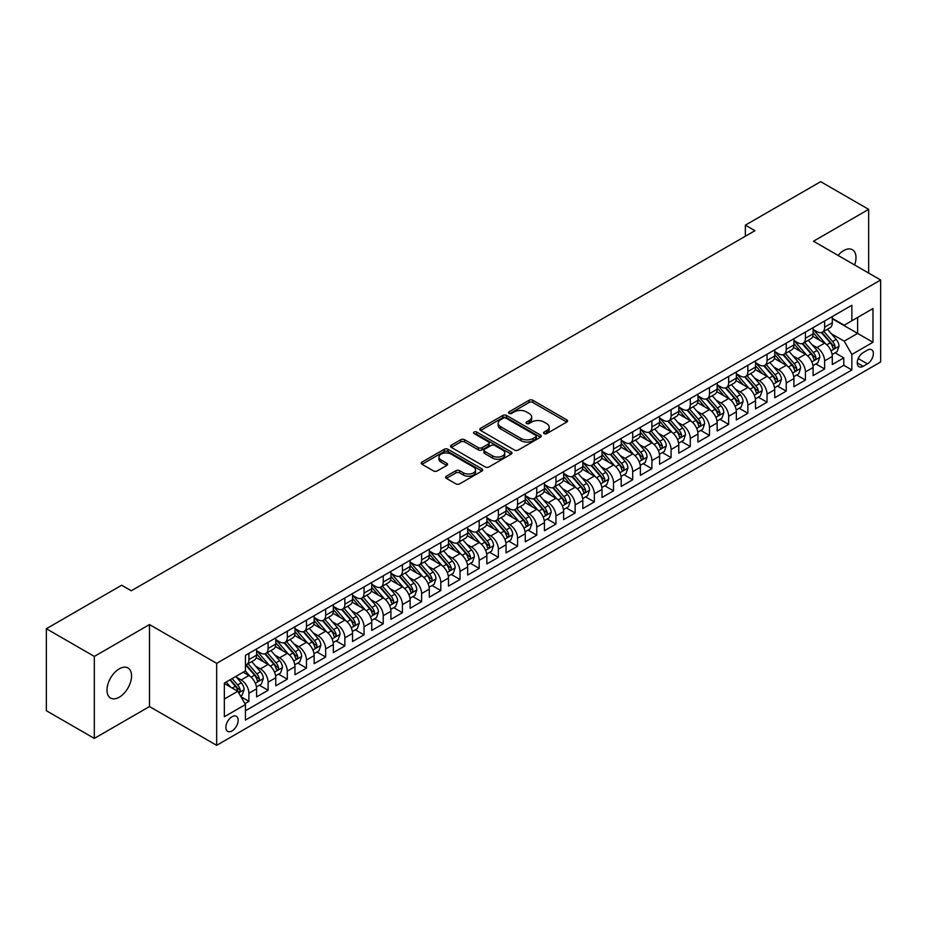 <?xml version="1.0" encoding="UTF-8"?>
<svg xmlns="http://www.w3.org/2000/svg" width="927" height="927" viewBox="0 0 927 927"><rect width="100%" height="100%" fill="white"/><g stroke="black" fill="none" stroke-linecap="round" stroke-linejoin="round"><path stroke-width="1.39" d="M544.103 433.593A1.866 1.078 0 0 0 546.745 433.593L566.756 422.04A2.665 1.541 0 0 0 567.533 420.951A2.665 1.541 0 0 0 566.756 419.861L532.851 400.279A2.665 1.541 0 0 0 529.085 400.279L509.074 411.843A1.866 1.078 0 0 0 508.517 412.596A1.866 1.078 0 0 0 509.074 413.361A1.866 1.078 0 0 0 511.704 413.361L514.3 411.866A8.528 4.925 0 0 1 526.351 411.866L529.178 413.5A8.528 4.925 0 0 1 531.669 416.976A8.528 4.925 0 0 1 529.178 420.452L526.582 421.947A1.866 1.078 0 0 0 526.038 422.712A1.866 1.078 0 0 0 526.582 423.477A1.866 1.078 0 0 0 529.224 423.477L531.82 421.982A8.528 4.925 0 0 1 543.871 421.982L546.698 423.616A8.528 4.925 0 0 1 549.19 427.092A8.528 4.925 0 0 1 546.698 430.568L544.103 432.063A1.866 1.078 0 0 0 543.558 432.828A1.866 1.078 0 0 0 544.103 433.593L544.103 432.063M119.27 697.197A17.37 10.023 120 0 0 130.626 681.89A17.37 10.023 120 0 0 127.961 667.973A17.37 10.023 120 0 0 119.27 668.831A17.37 10.023 120 0 0 107.926 684.138A17.37 10.023 120 0 0 110.591 698.054A17.37 10.023 120 0 0 119.27 697.197M854.624 264.971A17.37 10.023 120 0 0 852.388 249.722A17.37 10.023 120 0 0 843.709 250.58A17.37 10.023 120 0 0 838.078 255.412M232.017 730.928A8.679 5.017 120 0 0 237.694 723.28A8.679 5.017 120 0 0 236.362 716.316A8.679 5.017 120 0 0 232.017 716.745A8.679 5.017 120 0 0 226.339 724.404A8.679 5.017 120 0 0 227.671 731.357A8.679 5.017 120 0 0 232.017 730.928M446.385 476.188A2.665 1.541 0 0 0 445.609 477.278A2.665 1.541 0 0 0 446.385 478.367L455.899 483.859A2.665 1.541 0 0 0 459.665 483.859L481.901 471.032A2.665 1.541 0 0 0 482.677 469.943A2.665 1.541 0 0 0 481.901 468.853L447.996 449.282A2.665 1.541 0 0 0 444.23 449.282L421.994 462.109A2.665 1.541 0 0 0 421.217 463.199A2.665 1.541 0 0 0 421.994 464.288L433.488 470.916A2.665 1.541 0 0 0 437.254 470.916L446.768 465.424A2.665 1.541 0 0 0 447.544 464.334A2.665 1.541 0 0 0 446.768 463.257L441.067 459.966A7.126 4.114 0 0 1 438.981 457.057A7.126 4.114 0 0 1 443.384 453.257A7.126 4.114 0 0 1 451.148 454.149L473.465 467.034A7.126 4.114 0 0 1 475.551 469.943A7.126 4.114 0 0 1 471.159 473.743A7.126 4.114 0 0 1 463.396 472.851L459.665 470.696A2.665 1.541 0 0 0 455.899 470.696L446.385 476.188L446.385 478.367L455.899 472.921L455.899 470.696M149.502 624.566L94.322 656.42L46.35 628.726L46.35 710.708L94.322 738.413L149.502 706.559L216.663 745.331L216.663 663.35L149.502 624.566L149.502 706.559M868.657 273.071L868.657 209.363L813.489 241.217L880.65 280L216.663 663.35M868.657 209.363L820.685 181.669L745.354 225.157L745.354 236.234M46.35 628.726L121.669 585.238L131.263 590.777L754.949 230.696L745.354 225.157M514.485 450.035A2.665 1.541 0 0 0 518.251 450.035L540.476 437.208A2.665 1.541 0 0 0 541.264 436.119A2.665 1.541 0 0 0 540.476 435.03L506.571 415.458A2.665 1.541 0 0 0 502.805 415.458L480.58 428.286A2.665 1.541 0 0 0 479.804 429.375A2.665 1.541 0 0 0 480.58 430.464L514.485 450.035M474.821 433.987A1.866 1.078 0 0 1 476.721 434.253L476.721 432.04L511.194 451.936A2.665 1.541 0 0 1 511.971 453.025A2.665 1.541 0 0 1 511.194 454.114L488.958 466.953A2.665 1.541 0 0 1 485.192 466.953L451.287 447.37L451.287 445.203A2.665 1.541 0 0 0 450.51 446.281A2.665 1.541 0 0 0 451.287 447.37M451.287 445.203L460.8 439.711A2.665 1.541 0 0 1 464.566 439.711L478.32 447.648A2.665 1.541 0 0 0 482.086 447.648L488.402 443.998A2.665 1.541 0 0 0 489.178 442.921A2.665 1.541 0 0 0 488.402 441.831L474.079 433.558A1.866 1.078 0 0 1 473.535 432.805A1.866 1.078 0 0 1 474.682 431.808A1.866 1.078 0 0 1 476.721 432.04M244.925 703.651L248.899 701.345L240.939 696.745M236.408 677.185L241.229 679.966A10.857 6.269 60 0 1 248.899 693.257L256.582 688.831L256.582 696.919L268.1 690.267L259.363 685.227M255.597 666.107L260.417 668.888A10.857 6.269 60 0 1 268.1 682.179L275.771 677.753L275.771 685.841L287.289 679.19L278.552 674.149M274.786 655.03L279.606 657.811A10.857 6.269 60 0 1 287.289 671.102L294.96 666.675L294.96 674.763L306.478 668.112L297.741 663.072M293.986 643.941L298.795 646.722A10.857 6.269 60 0 1 306.478 660.024L314.149 655.586L314.149 663.674L325.667 657.034L316.93 651.994M313.175 632.863L317.984 635.644A10.857 6.269 60 0 1 325.667 648.946L333.338 644.508L333.338 652.596L344.856 645.957L336.119 640.905M332.364 621.785L337.185 624.566A10.857 6.269 60 0 1 344.856 637.869L352.527 633.431L352.527 641.519L364.044 634.868L355.319 629.827M351.553 610.708L356.374 613.489A10.857 6.269 60 0 1 364.044 626.779L371.727 622.353L371.727 630.441L383.233 623.79L374.508 618.749M370.742 599.63L375.562 602.411A10.857 6.269 60 0 1 383.233 615.702L390.916 611.275L390.916 619.363L402.422 612.712L393.697 607.672M389.931 588.552L394.751 591.333A10.857 6.269 60 0 1 402.422 604.624L410.105 600.198L410.105 608.286L421.623 601.635L412.886 596.594M409.12 577.463L413.94 580.244A10.857 6.269 60 0 1 421.623 593.547L429.294 589.108L429.294 597.197L440.812 590.557L432.075 585.516M428.309 566.385L433.129 569.166A10.857 6.269 60 0 1 440.812 582.469L448.483 578.031L448.483 586.119L460.001 579.479L451.264 574.439M447.498 555.308L452.318 558.089A10.857 6.269 60 0 1 460.001 571.391L467.671 566.953L467.671 575.041L479.189 568.39L470.452 563.349M466.698 544.23L471.507 547.011A10.857 6.269 60 0 1 479.189 560.302L486.86 555.876L486.86 563.964L498.378 557.312L489.641 552.272M485.887 533.152L490.707 535.933A10.857 6.269 60 0 1 498.378 549.224L506.049 544.798L506.049 552.886L517.567 546.235L508.842 541.194M505.076 522.075L509.896 524.856A10.857 6.269 60 0 1 517.567 538.147L525.25 533.72L525.25 541.808L536.756 535.157L528.031 530.117M524.265 510.986L529.085 513.778A10.857 6.269 60 0 1 536.756 527.069L544.439 522.631L544.439 530.719L555.945 524.079L547.22 519.039M543.454 499.908L548.274 502.689A10.857 6.269 60 0 1 555.945 515.991L563.628 511.553L563.628 519.641L575.146 513.002L566.409 507.961M562.643 488.83L567.463 491.611A10.857 6.269 60 0 1 575.146 504.914L582.816 500.476L582.816 508.564L594.334 501.913L585.597 496.872M581.832 477.753L586.652 480.534A10.857 6.269 60 0 1 594.334 493.824L602.005 489.398L602.005 497.486L613.523 490.835L604.786 485.794M601.02 466.675L605.841 469.456A10.857 6.269 60 0 1 613.523 482.747L621.194 478.32L621.194 486.408L632.712 479.757L623.975 474.717M620.221 455.597L625.03 458.378A10.857 6.269 60 0 1 632.712 471.669L640.383 467.243L640.383 475.331L651.901 468.68L643.164 463.639M639.41 444.52L644.23 447.301A10.857 6.269 60 0 1 651.901 460.592L659.572 456.165L659.572 464.253L671.09 457.602L662.365 452.561M658.599 433.43L663.419 436.211A10.857 6.269 60 0 1 671.09 449.514L678.773 445.076L678.773 453.164L690.279 446.524L681.554 441.484M677.788 422.353L682.608 425.134A10.857 6.269 60 0 1 690.279 438.436L697.961 433.998L697.961 442.086L709.468 435.447L700.742 430.406M696.977 411.275L701.797 414.056A10.857 6.269 60 0 1 709.468 427.359L717.15 422.921L717.15 431.009L728.657 424.357L719.931 419.317M716.165 400.197L720.986 402.978A10.857 6.269 60 0 1 728.657 416.269L736.339 411.843L736.339 419.931L747.857 413.28L739.12 408.239M735.354 389.12L740.175 391.901A10.857 6.269 60 0 1 747.857 405.192L755.528 400.765L755.528 408.853L767.046 402.202L758.309 397.162M754.543 378.042L759.364 380.823A10.857 6.269 60 0 1 767.046 394.114L774.717 389.688L774.717 397.776L786.235 391.124L777.498 386.084M773.744 366.953L778.553 369.746A10.857 6.269 60 0 1 786.235 383.036L793.906 378.598L793.906 386.686L805.424 380.047L796.687 375.006M792.933 355.875L797.753 358.656A10.857 6.269 60 0 1 805.424 371.959L813.095 367.521L813.095 375.609L824.613 368.969L824.613 360.881A10.857 6.269 -120 0 0 816.942 347.579L812.122 344.798M815.887 363.929L824.613 368.969M256.582 688.831A10.857 6.269 -120 0 0 248.899 675.528L243.152 672.214M275.771 677.753A10.857 6.269 -120 0 0 268.1 664.45L256.223 657.602M294.96 666.675A10.857 6.269 -120 0 0 287.289 653.373L275.412 646.525M314.149 655.586A10.857 6.269 -120 0 0 306.478 642.295L294.612 635.447M333.338 644.508A10.857 6.269 -120 0 0 325.667 631.217L313.801 624.358M352.527 633.431A10.857 6.269 -120 0 0 344.856 620.14L332.99 613.28M371.727 622.353A10.857 6.269 -120 0 0 364.044 609.051L352.179 602.202M390.916 611.275A10.857 6.269 -120 0 0 383.233 597.973L371.368 591.125M410.105 600.198A10.857 6.269 -120 0 0 402.422 586.895L390.557 580.047M429.294 589.108A10.857 6.269 -120 0 0 421.623 575.818L409.746 568.969M448.483 578.031A10.857 6.269 -120 0 0 440.812 564.74L428.934 557.892M467.671 566.953A10.857 6.269 -120 0 0 460.001 553.662L448.135 546.803M486.86 555.876A10.857 6.269 -120 0 0 479.189 542.585L467.324 535.725M506.049 544.798A10.857 6.269 -120 0 0 498.378 531.495L486.513 524.647M525.25 533.72A10.857 6.269 -120 0 0 517.567 520.418L505.702 513.57M544.439 522.631A10.857 6.269 -120 0 0 536.756 509.34L524.891 502.492M563.628 511.553A10.857 6.269 -120 0 0 555.945 498.262L544.079 491.414M582.816 500.476A10.857 6.269 -120 0 0 575.146 487.185L563.268 480.325M602.005 489.398A10.857 6.269 -120 0 0 594.334 476.107L582.457 469.247M621.194 478.32A10.857 6.269 -120 0 0 613.523 465.018L601.658 458.17M640.383 467.243A10.857 6.269 -120 0 0 632.712 453.94L620.847 447.092M659.572 456.165A10.857 6.269 -120 0 0 651.901 442.863L640.036 436.014M678.773 445.076A10.857 6.269 -120 0 0 671.09 431.785L659.224 424.937M697.961 433.998A10.857 6.269 -120 0 0 690.279 420.707L678.413 413.859M717.15 422.921A10.857 6.269 -120 0 0 709.468 409.63L697.602 402.77M736.339 411.843A10.857 6.269 -120 0 0 728.657 398.552L716.791 391.692M755.528 400.765A10.857 6.269 -120 0 0 747.857 387.463L735.98 380.615M774.717 389.688A10.857 6.269 -120 0 0 767.046 376.385L755.181 369.537M793.906 378.598A10.857 6.269 -120 0 0 786.235 365.308L774.369 358.459M813.095 367.521A10.857 6.269 -120 0 0 805.424 354.23L793.558 347.382M867.405 350.128L863.188 352.573A8.413 4.855 120 0 0 857.695 359.977A8.413 4.855 120 0 0 858.981 366.721A8.413 4.855 120 0 0 863.188 366.304L867.405 363.871A8.413 4.855 120 0 0 872.91 356.455A8.413 4.855 120 0 0 871.612 349.711A8.413 4.855 120 0 0 867.405 350.128M216.663 745.331L880.65 361.982L880.65 280M224.346 699.016L237.775 691.264L245.446 704.566L245.446 720.07L851.867 369.966L851.867 354.45L844.184 341.159L831.31 333.72M245.446 704.566L224.346 716.745L224.346 683.072L245.446 670.881L245.446 655.366L851.867 305.261L851.867 320.765L872.979 308.587L872.979 342.26L851.867 354.45M256.582 650.719L260.417 652.932A10.857 6.269 60 0 0 265.84 653.465L273.523 649.039A10.857 6.269 -120 0 0 275.771 644.068L275.771 637.857M275.771 639.63L279.606 641.855A10.857 6.269 60 0 0 285.041 642.388L292.712 637.961A10.857 6.269 -120 0 0 294.96 632.99L294.96 626.779M294.96 628.552L298.795 630.777A10.857 6.269 60 0 0 304.23 631.31L311.901 626.872A10.857 6.269 -120 0 0 314.149 621.913L314.149 615.702M314.149 617.475L317.984 619.688A10.857 6.269 60 0 0 323.419 620.233L331.09 615.795A10.857 6.269 -120 0 0 333.338 610.823L333.338 604.624M333.338 606.397L337.185 608.61A10.857 6.269 60 0 0 342.608 609.155L350.279 604.717A10.857 6.269 -120 0 0 352.527 599.746L352.527 593.547M352.527 595.319L356.374 597.533A10.857 6.269 60 0 0 361.797 598.066L369.479 593.639A10.857 6.269 -120 0 0 371.727 588.668L371.727 582.469M371.727 584.242L375.562 586.455A10.857 6.269 60 0 0 380.985 586.988L388.668 582.562A10.857 6.269 -120 0 0 390.916 577.591L390.916 571.391M390.916 573.164L394.751 575.377A10.857 6.269 60 0 0 400.174 575.91L407.857 571.484A10.857 6.269 -120 0 0 410.105 566.513L410.105 560.302M410.105 562.075L413.94 564.3A10.857 6.269 60 0 0 419.363 564.833L427.046 560.406A10.857 6.269 -120 0 0 429.294 555.435L429.294 549.224M429.294 550.997L433.129 553.21A10.857 6.269 60 0 0 438.564 553.755L446.235 549.317A10.857 6.269 -120 0 0 448.483 544.358L448.483 538.147M448.483 539.92L452.318 542.133A10.857 6.269 60 0 0 457.753 542.677L465.424 538.239A10.857 6.269 -120 0 0 467.671 533.268L467.671 527.069M467.671 528.842L471.507 531.055A10.857 6.269 60 0 0 476.942 531.6L484.612 527.162A10.857 6.269 -120 0 0 486.86 522.191L486.86 515.991M486.86 517.764L490.707 519.977A10.857 6.269 60 0 0 496.13 520.51L503.801 516.084A10.857 6.269 -120 0 0 506.049 511.113L506.049 504.914M506.049 506.687L509.896 508.9A10.857 6.269 60 0 0 515.319 509.433L523.002 505.006A10.857 6.269 -120 0 0 525.25 500.035L525.25 493.824M525.25 495.597L529.085 497.822A10.857 6.269 60 0 0 534.508 498.355L542.191 493.929A10.857 6.269 -120 0 0 544.439 488.958L544.439 482.747M544.439 484.52L548.274 486.745A10.857 6.269 60 0 0 553.697 487.278L561.38 482.84A10.857 6.269 -120 0 0 563.628 477.88L563.628 471.669M563.628 473.442L567.463 475.655A10.857 6.269 60 0 0 572.886 476.2L580.569 471.762A10.857 6.269 -120 0 0 582.816 466.791L582.816 460.592M582.816 462.364L586.652 464.578A10.857 6.269 60 0 0 592.086 465.122L599.757 460.684A10.857 6.269 -120 0 0 602.005 455.713L602.005 449.514M602.005 451.287L605.841 453.5A10.857 6.269 60 0 0 611.275 454.033L618.946 449.607A10.857 6.269 -120 0 0 621.194 444.636L621.194 438.436M621.194 440.209L625.03 442.422A10.857 6.269 60 0 0 630.464 442.955L638.135 438.529A10.857 6.269 -120 0 0 640.383 433.558L640.383 427.359M640.383 429.131L644.23 431.345A10.857 6.269 60 0 0 649.653 431.878L657.324 427.451A10.857 6.269 -120 0 0 659.572 422.48L659.572 416.269M659.572 418.042L663.419 420.267A10.857 6.269 60 0 0 668.842 420.8L676.525 416.374A10.857 6.269 -120 0 0 678.773 411.403L678.773 405.192M678.773 406.965L682.608 409.178A10.857 6.269 60 0 0 688.031 409.722L695.713 405.284A10.857 6.269 -120 0 0 697.961 400.325L697.961 394.114M697.961 395.887L701.797 398.1A10.857 6.269 60 0 0 707.22 398.645L714.902 394.207A10.857 6.269 -120 0 0 717.15 389.236L717.15 383.036M717.15 384.809L720.986 387.022A10.857 6.269 60 0 0 726.409 387.567L734.091 383.129A10.857 6.269 -120 0 0 736.339 378.158L736.339 371.959M736.339 373.732L740.175 375.945A10.857 6.269 60 0 0 745.609 376.478L753.28 372.051A10.857 6.269 -120 0 0 755.528 367.08L755.528 360.881M755.528 362.654L759.364 364.867A10.857 6.269 60 0 0 764.798 365.4L772.469 360.974A10.857 6.269 -120 0 0 774.717 356.003L774.717 349.792M774.717 351.565L778.553 353.79A10.857 6.269 60 0 0 783.987 354.323L791.658 349.896A10.857 6.269 -120 0 0 793.906 344.925L793.906 338.714M793.906 340.487L797.753 342.712A10.857 6.269 60 0 0 803.176 343.245L810.847 338.807A10.857 6.269 -120 0 0 813.095 333.847L813.095 327.637M245.446 710.766L843.802 365.308L843.802 357.88L832.295 364.531L832.295 356.443A10.857 6.269 -120 0 0 824.613 343.152L812.747 336.292M813.095 329.409L816.942 331.623A10.857 6.269 -120 0 0 822.365 332.167A10.857 6.269 -120 0 0 824.613 327.196L824.613 320.985M822.365 332.167L830.047 327.729A10.857 6.269 -120 0 0 832.295 322.758L832.295 316.559M248.899 653.373L248.899 659.584A10.857 6.269 60 0 1 246.652 664.543A10.857 6.269 60 0 1 245.446 664.983M246.652 664.543L254.334 660.117A10.857 6.269 -120 0 0 256.582 655.146L256.582 648.946M268.1 642.295L268.1 648.494A10.857 6.269 60 0 1 265.84 653.465M287.289 631.217L287.289 637.417A10.857 6.269 60 0 1 285.041 642.388M306.478 620.14L306.478 626.339A10.857 6.269 60 0 1 304.23 631.31M325.667 609.051L325.667 615.261A10.857 6.269 60 0 1 323.419 620.233M344.856 597.973L344.856 604.184A10.857 6.269 60 0 1 342.608 609.155M364.044 586.895L364.044 593.106A10.857 6.269 60 0 1 361.797 598.066M383.233 575.818L383.233 582.017A10.857 6.269 60 0 1 380.985 586.988M402.422 564.74L402.422 570.939A10.857 6.269 60 0 1 400.174 575.91M421.623 553.662L421.623 559.862A10.857 6.269 60 0 1 419.363 564.833M440.812 542.585L440.812 548.784A10.857 6.269 60 0 1 438.564 553.755M460.001 531.495L460.001 537.706A10.857 6.269 60 0 1 457.753 542.677M479.189 520.418L479.189 526.629A10.857 6.269 60 0 1 476.942 531.6M498.378 509.34L498.378 515.551A10.857 6.269 60 0 1 496.13 520.51M517.567 498.262L517.567 504.462A10.857 6.269 60 0 1 515.319 509.433M536.756 487.185L536.756 493.384A10.857 6.269 60 0 1 534.508 498.355M555.945 476.107L555.945 482.307A10.857 6.269 60 0 1 553.697 487.278M575.146 465.018L575.146 471.229A10.857 6.269 60 0 1 572.886 476.2M594.334 453.94L594.334 460.151A10.857 6.269 60 0 1 592.086 465.122M613.523 442.863L613.523 449.074A10.857 6.269 60 0 1 611.275 454.033M632.712 431.785L632.712 437.984A10.857 6.269 60 0 1 630.464 442.955M651.901 420.707L651.901 426.907A10.857 6.269 60 0 1 649.653 431.878M671.09 409.63L671.09 415.829A10.857 6.269 60 0 1 668.842 420.8M690.279 398.552L690.279 404.751A10.857 6.269 60 0 1 688.031 409.722M709.468 387.463L709.468 393.674A10.857 6.269 60 0 1 707.22 398.645M728.657 376.385L728.657 382.596A10.857 6.269 60 0 1 726.409 387.567M747.857 365.308L747.857 371.518A10.857 6.269 60 0 1 745.609 376.478M767.046 354.23L767.046 360.429A10.857 6.269 60 0 1 764.798 365.4M786.235 343.152L786.235 349.352A10.857 6.269 60 0 1 783.987 354.323M805.424 332.075L805.424 338.274A10.857 6.269 60 0 1 803.176 343.245M805.424 371.959L805.424 380.047M786.235 383.036L786.235 391.124M767.046 394.114L767.046 402.202M747.857 405.192L747.857 413.28M728.657 416.269L728.657 424.357M709.468 427.359L709.468 435.447M690.279 438.436L690.279 446.524M671.09 449.514L671.09 457.602M651.901 460.592L651.901 468.68M632.712 471.669L632.712 479.757M613.523 482.747L613.523 490.835M594.334 493.824L594.334 501.913M575.146 504.914L575.146 513.002M555.945 515.991L555.945 524.079M536.756 527.069L536.756 535.157M517.567 538.147L517.567 546.235M498.378 549.224L498.378 557.312M479.189 560.302L479.189 568.39M460.001 571.391L460.001 579.479M440.812 582.469L440.812 590.557M421.623 593.547L421.623 601.635M402.422 604.624L402.422 612.712M383.233 615.702L383.233 623.79M364.044 626.779L364.044 634.868M344.856 637.869L344.856 645.957M325.667 648.946L325.667 657.034M306.478 660.024L306.478 668.112M287.289 671.102L287.289 679.19M268.1 682.179L268.1 690.267M248.899 693.257L248.899 701.345M237.775 691.264L224.346 683.512M844.184 341.159L857.626 333.396L857.626 317.44L872.979 308.587M832.295 318.772L872.979 342.26M832.295 318.332L844.184 325.203L851.867 320.765M94.322 656.42L94.322 738.413M835.076 352.839L843.802 357.88M843.802 365.308L851.867 369.966M544.856 433.848L546.698 432.793A8.528 4.925 0 0 0 549.19 429.305L549.19 427.092M531.669 416.976L531.669 419.189A8.528 4.925 0 0 1 529.178 422.677L527.336 423.743M566.721 422.052L532.851 402.503A2.665 1.541 0 0 0 529.085 402.503L509.815 413.627M540.441 437.231L506.571 417.671A2.665 1.541 0 0 0 502.805 417.671L480.615 430.487L480.58 428.286M535.771 436.884A1.866 1.078 0 0 0 536.316 436.119A1.866 1.078 0 0 0 535.771 435.354L506.003 418.17A1.866 1.078 0 0 0 503.373 418.17L500.638 419.746A8.528 4.925 0 0 0 498.147 423.233A8.528 4.925 0 0 0 500.638 426.71L520.986 438.459A8.528 4.925 0 0 0 533.037 438.459L535.771 436.884L535.771 439.097A1.866 1.078 0 0 0 536.316 438.332L536.316 436.119M498.147 423.233L498.147 425.447A8.528 4.925 0 0 0 500.638 428.923L500.638 426.71M535.771 439.097L533.037 440.673A8.528 4.925 0 0 1 520.986 440.673L500.638 428.923M451.322 447.393L460.8 441.924L460.8 439.711M489.178 442.921L489.178 445.134A2.665 1.541 0 0 1 488.402 446.223L482.086 449.862A2.665 1.541 0 0 1 478.32 449.862L464.566 441.924A2.665 1.541 0 0 0 460.8 441.924M476.721 434.253L511.148 454.137M492.585 455.887A7.126 4.114 0 0 0 500.348 456.779A7.126 4.114 0 0 0 504.752 452.979A7.126 4.114 0 0 0 502.666 450.07L494.798 445.528A2.665 1.541 0 0 0 491.032 445.528L484.728 449.166A2.665 1.541 0 0 0 483.94 450.255A2.665 1.541 0 0 0 484.728 451.345L492.585 455.887L492.585 458.1A7.126 4.114 0 0 0 500.348 458.992A7.126 4.114 0 0 0 504.752 455.192L504.752 452.979M483.94 450.255L483.94 452.469A2.665 1.541 0 0 0 484.728 453.558L484.728 451.345M492.585 458.1L484.728 453.558M475.551 469.943L475.551 472.156A7.126 4.114 0 0 1 471.159 475.957A7.126 4.114 0 0 1 463.396 475.064L459.665 472.921A2.665 1.541 0 0 0 455.899 472.921M438.981 457.057L438.981 459.271A7.126 4.114 0 0 0 441.067 462.179L441.067 459.966M446.733 465.447L441.067 462.179M481.866 471.043L447.996 451.495A2.665 1.541 0 0 0 444.23 451.495L422.028 464.3L421.994 462.109M832.133 354.543L837.093 351.681L839.005 346.142A7.196 4.148 -120 0 0 836.2 339.386L827.44 329.236M825.679 343.847L815.285 331.808A20.765 11.981 -120 0 0 813.095 329.525M819.978 340.476L814.161 333.743A17.231 9.954 -120 0 0 813.095 332.584M821.392 332.55L830.256 342.828A7.196 4.148 60 0 1 832.817 347.776C833.906 349.224 834.671 348.784 835.123 346.443A7.196 4.148 -120 0 0 832.562 341.495L823.79 331.345M821.913 332.387L831.438 343.419A3.662 2.121 60 0 1 832.365 344.856L835.123 346.443M832.817 347.776L833.338 348.633M812.944 365.62L817.892 362.758L819.816 357.219A7.196 4.148 -120 0 0 817.011 350.464L808.251 340.313M806.49 354.925L796.096 342.897A20.765 11.981 -120 0 0 793.906 340.615M800.789 351.553L794.972 344.821A17.231 9.954 -120 0 0 793.906 343.662M802.203 343.639L811.067 353.905A7.196 4.148 60 0 1 813.628 358.853C814.706 360.302 815.482 359.861 815.934 357.532A7.196 4.148 -120 0 0 813.373 352.573L804.601 342.422M802.724 343.465L812.249 354.496A3.662 2.121 60 0 1 813.176 355.933L815.934 357.532M813.628 358.853L814.149 359.711M793.744 376.698L798.703 373.836L800.627 368.297A7.196 4.148 -120 0 0 797.823 361.542L789.062 351.391M787.301 366.014L776.907 353.975A20.765 11.981 -120 0 0 774.717 351.692M781.6 362.631L775.783 355.898A17.231 9.954 -120 0 0 774.717 354.74M783.002 354.717L791.878 364.983A7.196 4.148 60 0 1 794.439 369.931C795.517 371.379 796.293 370.939 796.745 368.61A7.196 4.148 -120 0 0 794.184 363.651L785.412 353.5M783.524 354.543L793.06 365.574A3.662 2.121 60 0 1 793.987 367.011L796.745 368.61M794.439 369.931L794.96 370.788M774.555 387.787L779.514 384.914L781.438 379.375A7.196 4.148 -120 0 0 778.634 372.631L769.862 362.48M768.112 377.092L757.707 365.053A20.765 11.981 -120 0 0 755.528 362.77M762.411 373.708L756.594 366.976A17.231 9.954 -120 0 0 755.528 365.817M763.813 365.794L772.689 376.061A7.196 4.148 60 0 1 775.25 381.02C776.328 382.457 777.093 382.017 777.556 379.688A7.196 4.148 -120 0 0 774.984 374.728L766.223 364.578M764.335 365.62L773.871 376.663A3.662 2.121 60 0 1 774.787 378.089L777.556 379.688M775.25 381.02L775.772 381.866M755.366 398.865L760.325 396.003L762.249 390.464A7.196 4.148 -120 0 0 759.445 383.708L750.673 373.558M748.923 388.17L738.518 376.13A20.765 11.981 -120 0 0 736.339 373.848M743.222 384.786L737.405 378.054A17.231 9.954 -120 0 0 736.339 376.895M744.624 376.872L753.5 387.138A7.196 4.148 60 0 1 756.061 392.098C757.139 393.546 757.904 393.094 758.367 390.765A7.196 4.148 -120 0 0 755.795 385.806L747.035 375.655M745.146 376.71L754.682 387.741A3.662 2.121 60 0 1 755.598 389.166L758.367 390.765M756.061 392.098L756.583 392.944M736.177 409.943L741.136 407.08L743.06 401.542A7.196 4.148 -120 0 0 740.256 394.786L731.484 384.635M729.734 399.247L719.329 387.208A20.765 11.981 -120 0 0 717.15 384.925M724.022 395.875L718.205 389.131A17.231 9.954 -120 0 0 717.15 387.984M725.435 387.95L734.3 398.216A7.196 4.148 60 0 1 736.872 403.175C737.95 404.624 738.715 404.172 739.167 401.843A7.196 4.148 -120 0 0 736.606 396.895L727.834 386.744M725.957 387.787L735.482 398.819A3.662 2.121 60 0 1 736.409 400.255L739.167 401.843M736.872 403.175L737.394 404.021M716.988 421.02L721.948 418.158L723.86 412.619A7.196 4.148 -120 0 0 721.067 405.864L712.295 395.713M710.534 410.325L700.14 398.286A20.765 11.981 -120 0 0 697.961 396.003M704.833 406.953L699.016 400.221A17.231 9.954 -120 0 0 697.961 399.062M706.247 399.027L715.111 409.294A7.196 4.148 60 0 1 717.683 414.253C718.761 415.702 719.526 415.261 719.978 412.921A7.196 4.148 -120 0 0 717.417 407.973L708.645 397.822M706.768 398.865L716.293 409.896A3.662 2.121 60 0 1 717.22 411.333L719.978 412.921M717.683 414.253L718.205 415.111M697.799 432.098L702.759 429.236L704.671 423.697A7.196 4.148 -120 0 0 701.878 416.941L693.106 406.791M691.345 421.403L680.951 409.363A20.765 11.981 -120 0 0 678.773 407.08M685.644 418.031L679.827 411.298A17.231 9.954 -120 0 0 678.773 410.14M687.058 410.116L695.922 420.383A7.196 4.148 60 0 1 698.483 425.331C699.572 426.779 700.337 426.339 700.789 423.998A7.196 4.148 -120 0 0 698.228 419.05L689.456 408.9M687.579 409.943L697.104 420.974A3.662 2.121 60 0 1 698.031 422.411L700.789 423.998M698.483 425.331L699.016 426.188M678.61 443.176L683.57 440.313L685.482 434.775A7.196 4.148 -120 0 0 682.678 428.019L673.917 417.868M672.156 432.492L661.762 420.452A20.765 11.981 -120 0 0 659.572 418.17M666.455 429.108L660.638 422.376A17.231 9.954 -120 0 0 659.572 421.217M667.869 421.194L676.733 431.461A7.196 4.148 60 0 1 679.294 436.408C680.383 437.857 681.148 437.417 681.6 435.087A7.196 4.148 -120 0 0 679.039 430.128L670.267 419.977M668.39 421.02L677.915 432.052A3.662 2.121 60 0 1 678.842 433.488L681.6 435.087M679.294 436.408L679.815 437.266M659.421 454.265L664.369 451.391L666.293 445.852A7.196 4.148 -120 0 0 663.489 439.108L654.729 428.946M652.967 443.57L642.573 431.53A20.765 11.981 -120 0 0 640.383 429.247M647.266 440.186L641.449 433.454A17.231 9.954 -120 0 0 640.383 432.295M648.68 432.272L657.544 442.538A7.196 4.148 60 0 1 660.105 447.498C661.183 448.935 661.959 448.494 662.411 446.165A7.196 4.148 -120 0 0 659.85 441.206L651.078 431.055M649.201 432.098L658.726 443.141A3.662 2.121 60 0 1 659.653 444.566L662.411 446.165M660.105 447.498L660.627 448.344M640.221 465.342L645.18 462.48L647.104 456.93A7.196 4.148 -120 0 0 644.3 450.186L635.54 440.035M633.778 454.647L623.384 442.608A20.765 11.981 -120 0 0 621.194 440.325M628.077 451.264L622.26 444.531A17.231 9.954 -120 0 0 621.194 443.373M629.479 443.349L638.355 453.616A7.196 4.148 60 0 1 640.916 458.575C641.994 460.012 642.77 459.572 643.222 457.243A7.196 4.148 -120 0 0 640.661 452.283L631.89 442.133M630.001 443.187L639.537 454.218A3.662 2.121 60 0 1 640.464 455.644L643.222 457.243M640.916 458.575L641.438 459.421M621.032 476.42L625.992 473.558L627.915 468.019A7.196 4.148 -120 0 0 625.111 461.264L616.339 451.113M614.589 465.725L604.184 453.685A20.765 11.981 -120 0 0 602.005 451.403M608.888 462.341L603.071 455.609A17.231 9.954 -120 0 0 602.005 454.45M610.29 454.427L619.166 464.694A7.196 4.148 60 0 1 621.727 469.653C622.805 471.101 623.57 470.649 624.033 468.32A7.196 4.148 -120 0 0 621.461 463.373L612.701 453.21M610.812 454.265L620.348 465.296A3.662 2.121 60 0 1 621.264 466.721L624.033 468.32M621.727 469.653L622.249 470.499M601.843 487.498L606.803 484.636L608.726 479.097A7.196 4.148 -120 0 0 605.922 472.341L597.15 462.191M595.401 476.802L584.995 464.763A20.765 11.981 -120 0 0 582.816 462.48M589.699 473.43L583.883 466.687A17.231 9.954 -120 0 0 582.816 465.539M591.102 465.505L599.978 475.771A7.196 4.148 60 0 1 602.538 480.731C603.616 482.179 604.381 481.739 604.844 479.398A7.196 4.148 -120 0 0 602.272 474.45L593.512 464.3M591.623 465.342L601.159 476.374A3.662 2.121 60 0 1 602.075 477.811L604.844 479.398M602.538 480.731L603.06 481.588M582.654 498.575L587.614 495.713L589.537 490.174A7.196 4.148 -120 0 0 586.733 483.419L577.961 473.268M576.212 487.88L565.806 475.841A20.765 11.981 -120 0 0 563.628 473.558M570.499 484.508L564.682 477.776A17.231 9.954 -120 0 0 563.628 476.617M571.913 476.582L580.777 486.86A7.196 4.148 60 0 1 583.35 491.808C584.427 493.257 585.192 492.816 585.644 490.476A7.196 4.148 -120 0 0 583.083 485.528L574.311 475.377M572.434 476.42L581.959 487.451A3.662 2.121 60 0 1 582.886 488.888L585.644 490.476M583.35 491.808L583.871 492.666M563.465 509.653L568.425 506.791L570.337 501.252A7.196 4.148 -120 0 0 567.544 494.497L558.772 484.346M557.011 498.969L546.617 486.93A20.765 11.981 -120 0 0 544.439 484.647M551.31 495.586L545.493 488.853A17.231 9.954 -120 0 0 544.439 487.695M552.724 487.672L561.588 497.938A7.196 4.148 60 0 1 564.161 502.886C565.238 504.334 566.003 503.894 566.455 501.565A7.196 4.148 -120 0 0 563.894 496.605L555.122 486.455M553.245 487.498L562.77 498.529A3.662 2.121 60 0 1 563.697 499.966L566.455 501.565M564.161 502.886L564.682 503.743M544.276 520.731L549.236 517.869L551.148 512.33A7.196 4.148 -120 0 0 548.355 505.574L539.584 495.424M537.822 510.047L527.428 498.008A20.765 11.981 -120 0 0 525.25 495.725M532.121 506.663L526.304 499.931A17.231 9.954 -120 0 0 525.25 498.772M533.535 498.749L542.399 509.016A7.196 4.148 60 0 1 544.96 513.964C546.049 515.412 546.814 514.972 547.266 512.643A7.196 4.148 -120 0 0 544.705 507.683L535.933 497.532M534.056 498.575L543.581 509.607A3.662 2.121 60 0 1 544.508 511.044L547.266 512.643M544.96 513.964L545.493 514.821M525.088 531.82L530.047 528.958L531.959 523.407A7.196 4.148 -120 0 0 529.155 516.663L520.395 506.513M518.633 521.125L508.239 509.085A20.765 11.981 -120 0 0 506.049 506.802M512.932 517.741L507.115 511.009A17.231 9.954 -120 0 0 506.049 509.85M514.346 509.827L523.21 520.093A7.196 4.148 60 0 1 525.771 525.053C526.86 526.49 527.625 526.049 528.077 523.72A7.196 4.148 -120 0 0 525.516 518.761L516.745 508.61M514.867 509.653L524.392 520.696A3.662 2.121 60 0 1 525.319 522.121L528.077 523.72M525.771 525.053L526.293 525.899M505.899 542.898L510.847 540.035L512.77 534.497A7.196 4.148 -120 0 0 509.966 527.741L501.206 517.59M499.444 532.202L489.05 520.163A20.765 11.981 -120 0 0 486.86 517.88M493.743 528.819L487.926 522.086A17.231 9.954 -120 0 0 486.86 520.928M495.157 520.904L504.021 531.171A7.196 4.148 60 0 1 506.582 536.13C507.66 537.579 508.436 537.127 508.888 534.798A7.196 4.148 -120 0 0 506.327 529.838L497.556 519.688M495.678 520.742L505.203 531.774A3.662 2.121 60 0 1 506.13 533.199L508.888 534.798M506.582 536.13L507.104 536.976M486.698 553.975L491.658 551.113L493.581 545.574A7.196 4.148 -120 0 0 490.777 538.819L482.017 528.668M480.256 543.28L469.862 531.241A20.765 11.981 -120 0 0 467.671 528.958M474.554 539.908L468.738 533.164A17.231 9.954 -120 0 0 467.671 532.017M475.957 531.982L484.833 542.249A7.196 4.148 60 0 1 487.393 547.208C488.471 548.657 489.247 548.205 489.699 545.876A7.196 4.148 -120 0 0 487.138 540.928L478.367 530.777M476.478 531.82L486.015 542.851A3.662 2.121 60 0 1 486.942 544.288L489.699 545.876M487.393 547.208L487.915 548.054M467.509 565.053L472.469 562.191L474.392 556.652A7.196 4.148 -120 0 0 471.588 549.896L462.816 539.746M461.067 554.358L450.661 542.318A20.765 11.981 -120 0 0 448.483 540.035M455.366 550.986L449.549 544.253A17.231 9.954 -120 0 0 448.483 543.095M456.768 543.06L465.644 553.326A7.196 4.148 60 0 1 468.205 558.286C469.282 559.734 470.047 559.294 470.51 556.953A7.196 4.148 -120 0 0 467.938 552.005L459.178 541.855M457.289 542.898L466.826 553.929A3.662 2.121 60 0 1 467.741 555.366L470.51 556.953M468.205 558.286L468.726 559.143M448.32 576.13L453.28 573.268L455.203 567.73A7.196 4.148 -120 0 0 452.399 560.974L443.627 550.823M441.878 565.435L431.472 553.396A20.765 11.981 -120 0 0 429.294 551.113M436.177 562.063L430.36 555.331A17.231 9.954 -120 0 0 429.294 554.172M437.579 554.149L446.455 564.416A7.196 4.148 60 0 1 449.016 569.363C450.093 570.812 450.858 570.372 451.322 568.031A7.196 4.148 -120 0 0 448.749 563.083L439.989 552.932M438.1 553.975L447.637 565.006A3.662 2.121 60 0 1 448.552 566.443L451.322 568.031M449.016 569.363L449.537 570.221M429.131 587.208L434.091 584.346L436.014 578.807A7.196 4.148 -120 0 0 433.21 572.052L424.439 561.901M422.689 576.524L412.283 564.485A20.765 11.981 -120 0 0 410.105 562.202M416.976 573.141L411.159 566.409A17.231 9.954 -120 0 0 410.105 565.25M418.39 565.227L427.254 575.493A7.196 4.148 60 0 1 429.827 580.441C430.904 581.889 431.669 581.449 432.121 579.12A7.196 4.148 -120 0 0 429.56 574.161L420.788 564.01M418.911 565.053L428.436 576.084A3.662 2.121 60 0 1 429.363 577.521L432.121 579.12M429.827 580.441L430.348 581.299M409.943 598.297L414.902 595.424L416.814 589.885A7.196 4.148 -120 0 0 414.021 583.141L405.25 572.979M403.488 587.602L393.094 575.563A20.765 11.981 -120 0 0 390.916 573.28M397.787 584.219L391.97 577.486A17.231 9.954 -120 0 0 390.916 576.327M399.201 576.304L408.065 586.571A7.196 4.148 60 0 1 410.638 591.53C411.715 592.967 412.48 592.527 412.932 590.198A7.196 4.148 -120 0 0 410.371 585.238L401.6 575.088M399.722 576.13L409.247 587.173A3.662 2.121 60 0 1 410.174 588.599L412.932 590.198M410.638 591.53L411.159 592.376M390.754 609.375L395.713 606.513L397.625 600.963A7.196 4.148 -120 0 0 394.832 594.219L386.061 584.068M384.299 598.68L373.905 586.64A20.765 11.981 -120 0 0 371.727 584.358M378.598 595.296L372.781 588.564A17.231 9.954 -120 0 0 371.727 587.405M380.012 587.382L388.877 597.648A7.196 4.148 60 0 1 391.437 602.608C392.527 604.045 393.291 603.604 393.743 601.275A7.196 4.148 -120 0 0 391.182 596.316L382.411 586.165M380.533 587.22L390.058 598.251A3.662 2.121 60 0 1 390.985 599.676L393.743 601.275M391.437 602.608L391.97 603.454M371.565 620.453L376.524 617.591L378.436 612.052A7.196 4.148 -120 0 0 375.632 605.296L366.872 595.146M365.111 609.757L354.717 597.718A20.765 11.981 -120 0 0 352.527 595.435M359.409 606.374L353.593 599.642A17.231 9.954 -120 0 0 352.527 598.483M360.823 598.46L369.688 608.726A7.196 4.148 60 0 1 372.248 613.686C373.338 615.134 374.102 614.682 374.554 612.353A7.196 4.148 -120 0 0 371.994 607.405L363.222 597.243M361.345 598.297L370.87 609.329A3.662 2.121 60 0 1 371.797 610.754L374.554 612.353M372.248 613.686L372.781 614.531M352.376 631.53L357.324 628.668L359.247 623.129A7.196 4.148 -120 0 0 356.443 616.374L347.683 606.223M345.922 620.835L335.528 608.796A20.765 11.981 -120 0 0 333.338 606.513M340.221 617.463L334.404 610.731A17.231 9.954 -120 0 0 333.338 609.572M341.634 609.537L350.499 619.804A7.196 4.148 60 0 1 353.06 624.763C354.149 626.212 354.914 625.771 355.365 623.431A7.196 4.148 -120 0 0 352.805 618.483L344.033 608.332M342.156 609.375L351.681 620.406A3.662 2.121 60 0 1 352.608 621.843L355.365 623.431M353.06 624.763L353.581 625.621M333.175 642.608L338.135 639.746L340.058 634.207A7.196 4.148 -120 0 0 337.254 627.452L328.494 617.301M326.733 631.913L316.339 619.873A20.765 11.981 -120 0 0 314.149 617.591M321.032 628.541L315.215 621.808A17.231 9.954 -120 0 0 314.149 620.65M322.434 620.615L331.31 630.893A7.196 4.148 60 0 1 333.871 635.841C334.948 637.289 335.725 636.849 336.177 634.508A7.196 4.148 -120 0 0 333.616 629.56L324.844 619.41M322.955 620.453L332.492 631.484A3.662 2.121 60 0 1 333.419 632.921L336.177 634.508M333.871 635.841L334.392 636.698M313.986 653.686L318.946 650.824L320.869 645.285A7.196 4.148 -120 0 0 318.065 638.529L309.294 628.379M307.544 643.002L297.138 630.963A20.765 11.981 -120 0 0 294.96 628.68M301.843 639.618L296.026 632.886A17.231 9.954 -120 0 0 294.96 631.727M303.245 631.704L312.121 641.971A7.196 4.148 60 0 1 314.682 646.919C315.759 648.367 316.536 647.927 316.988 645.598A7.196 4.148 -120 0 0 314.415 640.638L305.655 630.487M303.766 631.53L313.303 642.562A3.662 2.121 60 0 1 314.218 643.998L316.988 645.598M314.682 646.919L315.203 647.776M294.798 664.763L299.757 661.901L301.681 656.362A7.196 4.148 -120 0 0 298.876 649.607L290.105 639.456M288.355 654.08L277.949 642.04A20.765 11.981 -120 0 0 275.771 639.757M282.654 650.696L276.837 643.964A17.231 9.954 -120 0 0 275.771 642.805M284.056 642.782L292.932 653.048A7.196 4.148 60 0 1 295.493 657.996C296.57 659.445 297.335 659.004 297.799 656.675A7.196 4.148 -120 0 0 295.226 651.716L286.466 641.565M284.577 642.608L294.114 653.639A3.662 2.121 60 0 1 295.029 655.076L297.799 656.675M295.493 657.996L296.014 658.854M275.609 675.853L280.568 672.99L282.492 667.44A7.196 4.148 -120 0 0 279.687 660.696L270.916 650.545M269.166 665.157L258.76 653.118A20.765 11.981 -120 0 0 256.582 650.835M263.453 661.774L257.636 655.041A17.231 9.954 -120 0 0 256.582 653.883M264.867 653.859L273.732 664.126A7.196 4.148 60 0 1 276.304 669.085C277.382 670.522 278.146 670.082 278.598 667.753A7.196 4.148 -120 0 0 276.037 662.793L267.266 652.643M265.389 653.686L274.913 664.729A3.662 2.121 60 0 1 275.84 666.154L278.598 667.753M276.304 669.085L276.825 669.931M256.42 686.93L261.379 684.068L263.291 678.529A7.196 4.148 -120 0 0 260.499 671.774L251.727 661.623M249.966 676.235L245.377 670.916M244.264 672.851L243.523 671.994M245.678 664.937L254.543 675.204A7.196 4.148 60 0 1 257.115 680.163C258.193 681.612 258.957 681.16 259.409 678.831A7.196 4.148 -120 0 0 256.849 673.871L248.077 663.72M246.2 664.775L255.725 675.806A3.662 2.121 60 0 1 256.652 677.231L259.409 678.831M257.115 680.163L257.636 681.009M240.556 696.084L242.19 695.146L244.102 689.607A7.196 4.148 -120 0 0 241.31 682.851L235.782 676.455M230.638 687.139L226.188 681.994M225.076 683.941L224.346 683.083M229.838 679.897L235.354 686.281A7.196 4.148 60 0 1 237.915 691.241C239.004 692.689 239.769 692.237 240.22 689.908A7.196 4.148 -120 0 0 237.66 684.96L232.144 678.564M230.278 679.642L236.536 686.884A3.662 2.121 60 0 1 237.463 688.321L240.22 689.908M237.915 691.241L238.448 692.087M241.229 679.966L248.899 675.528M260.417 668.888L268.1 664.45M279.606 657.811L287.289 653.373M298.795 646.722L306.478 642.295M317.984 635.644L325.667 631.217M337.185 624.566L344.856 620.14M356.374 613.489L364.044 609.051M375.562 602.411L383.233 597.973M394.751 591.333L402.422 586.895M413.94 580.244L421.623 575.818M433.129 569.166L440.812 564.74M452.318 558.089L460.001 553.662M471.507 547.011L479.189 542.585M490.707 535.933L498.378 531.495M509.896 524.856L517.567 520.418M529.085 513.778L536.756 509.34M548.274 502.689L555.945 498.262M567.463 491.611L575.146 487.185M586.652 480.534L594.334 476.107M605.841 469.456L613.523 465.018M625.03 458.378L632.712 453.94M644.23 447.301L651.901 442.863M663.419 436.211L671.09 431.785M682.608 425.134L690.279 420.707M701.797 414.056L709.468 409.63M720.986 402.978L728.657 398.552M740.175 391.901L747.857 387.463M759.364 380.823L767.046 376.385M778.553 369.746L786.235 365.308M797.753 358.656L805.424 354.23M816.942 347.579L824.613 343.152M824.613 327.196L832.295 322.758M248.899 659.584L256.582 655.146M268.1 648.494L275.771 644.068M287.289 637.417L294.96 632.99M306.478 626.339L314.149 621.913M325.667 615.261L333.338 610.823M344.856 604.184L352.527 599.746M364.044 593.106L371.727 588.668M383.233 582.017L390.916 577.591M402.422 570.939L410.105 566.513M421.623 559.862L429.294 555.435M440.812 548.784L448.483 544.358M460.001 537.706L467.671 533.268M479.189 526.629L486.86 522.191M498.378 515.551L506.049 511.113M517.567 504.462L525.25 500.035M536.756 493.384L544.439 488.958M555.945 482.307L563.628 477.88M575.146 471.229L582.816 466.791M594.334 460.151L602.005 455.713M613.523 449.074L621.194 444.636M632.712 437.984L640.383 433.558M651.901 426.907L659.572 422.48M671.09 415.829L678.773 411.403M690.279 404.751L697.961 400.325M709.468 393.674L717.15 389.236M728.657 382.596L736.339 378.158M747.857 371.518L755.528 367.08M767.046 360.429L774.717 356.003M786.235 349.352L793.906 344.925M805.424 338.274L813.095 333.847M824.613 360.881L832.295 356.443M858.205 358.552L867.405 363.871M857.243 362.874L863.188 366.304M546.698 432.793L546.698 430.568M526.582 423.477L526.582 421.947M529.178 422.677L529.178 420.452M509.074 413.361L509.074 411.843M529.085 402.503L529.085 400.279M532.851 402.503L532.851 400.279M566.756 422.04L566.756 419.861M502.805 417.671L502.805 415.458M506.571 417.671L506.571 415.458M540.476 437.208L540.476 435.03M520.986 440.673L520.986 438.459M533.037 440.673L533.037 438.459M464.566 441.924L464.566 439.711M478.32 449.862L478.32 447.648M482.086 449.862L482.086 447.648M488.402 446.223L488.402 443.998M511.194 454.114L511.194 451.936M459.665 472.921L459.665 470.696M463.396 475.064L463.396 472.851M446.768 465.424L446.768 463.257M444.23 451.495L444.23 449.282M447.996 451.495L447.996 449.282M481.901 471.032L481.901 468.853M831.032 350.858L838.958 346.281M815.285 331.808L816.27 331.24M832.562 341.495L836.2 339.386M826.826 344.798L830.256 342.828M811.843 361.936L819.769 357.358M796.096 342.897L797.081 342.318M813.373 352.573L817.011 350.464M807.637 355.887L811.067 353.905M792.655 373.013L800.58 368.436M776.907 353.975L777.892 353.396M794.184 363.651L797.823 361.542M788.448 366.965L791.878 364.983M773.466 384.091L781.391 379.514M757.707 365.053L758.703 364.485M774.984 374.728L778.634 372.631M769.259 378.042L772.689 376.061M754.265 395.169L762.203 390.603M738.518 376.13L739.514 375.562M755.795 385.806L759.445 383.708M750.07 389.12L753.5 387.138M735.076 406.258L743.002 401.681M719.329 387.208L720.314 386.64M736.606 396.895L740.256 394.786M730.87 400.197L734.3 398.216M715.887 417.335L723.813 412.758M700.14 398.286L701.125 397.718M717.417 407.973L721.067 405.864M711.681 411.275L715.111 409.294M696.698 428.413L704.624 423.836M680.951 409.363L681.936 408.795M698.228 419.05L701.878 416.941M692.492 422.364L695.922 420.383M677.51 439.491L685.435 434.914M661.762 420.452L662.747 419.873M679.039 430.128L682.678 428.019M673.303 433.442L676.733 431.461M658.321 450.568L666.246 445.991M642.573 431.53L643.558 430.951M659.85 441.206L663.489 439.108M654.114 444.52L657.544 442.538M639.132 461.646L647.058 457.069M623.384 442.608L624.369 442.04M640.661 452.283L644.3 450.186M634.925 455.597L638.355 453.616M619.943 472.735L627.869 468.158M604.184 453.685L605.18 453.118M621.461 463.373L625.111 461.264M615.737 466.675L619.166 464.694M600.742 483.813L608.68 479.236M584.995 464.763L585.991 464.195M602.272 474.45L605.922 472.341M596.548 477.753L599.978 475.771M581.553 494.891L589.479 490.313M565.806 475.841L566.791 475.273M583.083 485.528L586.733 483.419M577.347 488.83L580.777 486.86M562.365 505.968L570.29 501.391M546.617 486.93L547.602 486.351M563.894 496.605L567.544 494.497M558.158 499.92L561.588 497.938M543.176 517.046L551.101 512.469M527.428 498.008L528.413 497.428M544.705 507.683L548.355 505.574M538.969 510.997L542.399 509.016M523.987 528.123L531.913 523.546M508.239 509.085L509.224 508.517M525.516 518.761L529.155 516.663M519.78 522.075L523.21 520.093M504.798 539.201L512.724 534.636M489.05 520.163L490.035 519.595M506.327 529.838L509.966 527.741M500.592 533.152L504.021 531.171M485.609 550.29L493.535 545.713M469.862 531.241L470.846 530.673M487.138 540.928L490.777 538.819M481.403 544.23L484.833 542.249M466.42 561.368L474.346 556.791M450.661 542.318L451.658 541.75M467.938 552.005L471.588 549.896M462.214 555.308L465.644 553.326M447.231 572.446L455.157 567.869M431.472 553.396L432.469 552.828M448.749 563.083L452.399 560.974M443.025 566.397L446.455 564.416M428.031 583.523L435.957 578.946M412.283 564.485L413.268 563.906M429.56 574.161L433.21 572.052M423.824 577.475L427.254 575.493M408.842 594.601L416.768 590.024M393.094 575.563L394.079 574.995M410.371 585.238L414.021 583.141M404.635 588.552L408.065 586.571M389.653 605.679L397.579 601.102M373.905 586.64L374.89 586.073M391.182 596.316L394.832 594.219M385.447 599.63L388.877 597.648M370.464 616.768L378.39 612.191M354.717 597.718L355.701 597.15M371.994 607.405L375.632 605.296M366.258 610.708L369.688 608.726M351.275 627.846L359.201 623.268M335.528 608.796L336.513 608.228M352.805 618.483L356.443 616.374M347.069 621.785L350.499 619.804M332.086 638.923L340.012 634.346M316.339 619.873L317.324 619.306M333.616 629.56L337.254 627.452M327.88 632.863L331.31 630.893M312.897 650.001L320.823 645.424M297.138 630.963L298.135 630.383M314.415 640.638L318.065 638.529M308.691 643.952L312.121 641.971M293.708 661.078L301.634 656.501M277.949 642.04L278.946 641.461M295.226 651.716L298.876 649.607M289.502 655.03L292.932 653.048M274.508 672.156L282.434 667.579M258.76 653.118L259.745 652.55M276.037 662.793L279.687 660.696M270.302 666.107L273.732 664.126M255.319 683.234L263.245 678.668M256.849 673.871L260.499 671.774M251.113 677.185L254.543 675.204M238.691 692.84L244.056 689.746M237.66 684.96L241.31 682.851M232.248 688.077L235.354 686.281"/></g></svg>
